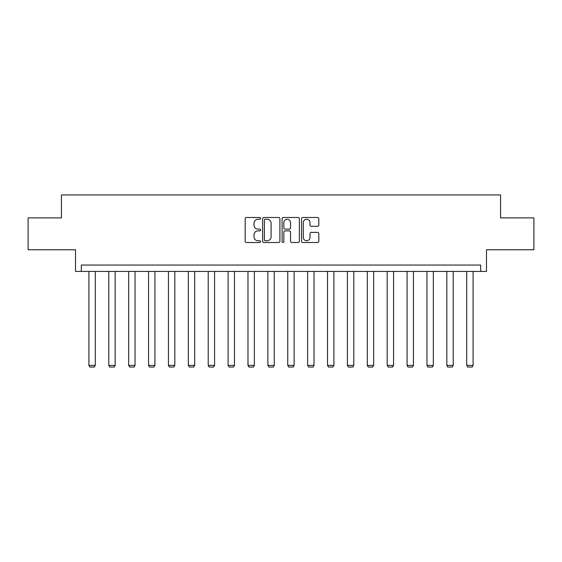 <?xml version="1.0" encoding="UTF-8"?>
<svg xmlns="http://www.w3.org/2000/svg" width="562" height="562" viewBox="0 0 562 562"><rect width="100%" height="100%" fill="white"/><g stroke="black" fill="none" stroke-linecap="round" stroke-linejoin="round"><path stroke-width="0.84" d="M260.606 218.365A0.878 0.878 0 0 0 259.728 217.487L246.437 217.487A1.25 1.25 0 0 0 245.187 218.737L245.187 241.26A1.25 1.25 0 0 0 246.437 242.51L259.728 242.51A0.878 0.878 0 0 0 260.606 241.639A0.878 0.878 0 0 0 259.728 240.761L258.007 240.761A4.004 4.004 0 0 1 254.003 236.757L254.003 234.881A4.004 4.004 0 0 1 258.007 230.877L259.728 230.877A0.878 0.878 0 0 0 260.606 229.998A0.878 0.878 0 0 0 259.728 229.12L258.007 229.12A4.004 4.004 0 0 1 254.003 225.123L254.003 223.24A4.004 4.004 0 0 1 258.007 219.236L259.728 219.236A0.878 0.878 0 0 0 260.606 218.365M28.1 217.887L28.1 249.76L75.519 249.76L75.519 271.425L486.481 271.425L486.481 249.76L533.9 249.76L533.9 217.887L500.566 217.887L500.566 194.944L61.434 194.944L61.434 217.887L28.1 217.887M317.565 226.31A1.25 1.25 0 0 0 318.816 225.06L318.816 218.737A1.25 1.25 0 0 0 317.565 217.487L302.806 217.487A1.25 1.25 0 0 0 301.548 218.737L301.548 241.26A1.25 1.25 0 0 0 302.806 242.51L317.565 242.51A1.25 1.25 0 0 0 318.816 241.26L318.816 233.63A1.25 1.25 0 0 0 317.565 232.38L311.25 232.38A1.25 1.25 0 0 0 309.999 233.63L309.999 237.41A3.344 3.344 0 0 1 306.648 240.761A3.344 3.344 0 0 1 303.304 237.41L303.304 222.587A3.344 3.344 0 0 1 306.648 219.236A3.344 3.344 0 0 1 309.999 222.587L309.999 225.06A1.25 1.25 0 0 0 311.25 226.31L317.565 226.31M480.679 271.425L480.679 265.053L81.321 265.053L81.321 271.425M279.904 218.737A1.25 1.25 0 0 0 278.654 217.487L263.887 217.487A1.25 1.25 0 0 0 262.637 218.737L262.637 241.26A1.25 1.25 0 0 0 263.887 242.51L278.654 242.51A1.25 1.25 0 0 0 279.904 241.26L279.904 218.737M283.346 217.487L298.113 217.487A1.25 1.25 0 0 1 299.363 218.737L299.363 241.26A1.25 1.25 0 0 1 298.113 242.51L291.79 242.51A1.25 1.25 0 0 1 290.54 241.26L290.54 232.127A1.25 1.25 0 0 0 289.29 230.877L285.096 230.877A1.25 1.25 0 0 0 283.845 232.127L283.845 241.639A0.878 0.878 0 0 1 282.974 242.51A0.878 0.878 0 0 1 282.096 241.639L282.096 218.737A1.25 1.25 0 0 1 283.346 217.487M265.264 219.236A0.878 0.878 0 0 0 264.393 220.114L264.393 239.883A0.878 0.878 0 0 0 265.264 240.761L267.083 240.761A4.004 4.004 0 0 0 271.088 236.757L271.088 223.24A4.004 4.004 0 0 0 267.083 219.236L265.264 219.236M290.54 222.65A3.344 3.344 0 0 0 287.196 219.299A3.344 3.344 0 0 0 283.845 222.65L283.845 227.87A1.25 1.25 0 0 0 285.096 229.12L289.29 229.12A1.25 1.25 0 0 0 290.54 227.87L290.54 222.65M95.28 271.425L95.28 365.398L88.901 365.398L88.901 271.425M95.28 365.398L94.318 367.056L89.857 367.056L88.901 365.398M115.161 271.425L115.161 365.398L108.789 365.398L108.789 271.425M115.161 365.398L114.205 367.056L109.745 367.056L108.789 365.398M135.049 271.425L135.049 365.398L128.677 365.398L128.677 271.425M135.049 365.398L134.093 367.056L129.632 367.056L128.677 365.398M154.929 271.425L154.929 365.398L148.558 365.398L148.558 271.425M154.929 365.398L153.974 367.056L149.513 367.056L148.558 365.398M174.817 271.425L174.817 365.398L168.445 365.398L168.445 271.425M174.817 365.398L173.862 367.056L169.401 367.056L168.445 365.398M194.705 271.425L194.705 365.398L188.326 365.398L188.326 271.425M194.705 365.398L193.75 367.056L189.289 367.056L188.326 365.398M214.586 271.425L214.586 365.398L208.214 365.398L208.214 271.425M214.586 365.398L213.63 367.056L209.169 367.056L208.214 365.398M234.473 271.425L234.473 365.398L228.102 365.398L228.102 271.425M234.473 365.398L233.518 367.056L229.057 367.056L228.102 365.398M254.361 271.425L254.361 365.398L247.983 365.398L247.983 271.425M254.361 365.398L253.406 367.056L248.938 367.056L247.983 365.398M274.242 271.425L274.242 365.398L267.87 365.398L267.87 271.425M274.242 365.398L273.287 367.056L268.826 367.056L267.87 365.398M294.13 271.425L294.13 365.398L287.758 365.398L287.758 271.425M294.13 365.398L293.174 367.056L288.713 367.056L287.758 365.398M314.017 271.425L314.017 365.398L307.639 365.398L307.639 271.425M314.017 365.398L313.062 367.056L308.594 367.056L307.639 365.398M333.898 271.425L333.898 365.398L327.527 365.398L327.527 271.425M333.898 365.398L332.943 367.056L328.482 367.056L327.527 365.398M353.786 271.425L353.786 365.398L347.414 365.398L347.414 271.425M353.786 365.398L352.831 367.056L348.37 367.056L347.414 365.398M373.674 271.425L373.674 365.398L367.295 365.398L367.295 271.425M373.674 365.398L372.711 367.056L368.251 367.056L367.295 365.398M393.555 271.425L393.555 365.398L387.183 365.398L387.183 271.425M393.555 365.398L392.599 367.056L388.138 367.056L387.183 365.398M413.442 271.425L413.442 365.398L407.071 365.398L407.071 271.425M413.442 365.398L412.487 367.056L408.026 367.056L407.071 365.398M433.323 271.425L433.323 365.398L426.951 365.398L426.951 271.425M433.323 365.398L432.368 367.056L427.907 367.056L426.951 365.398M453.211 271.425L453.211 365.398L446.839 365.398L446.839 271.425M453.211 365.398L452.255 367.056L447.795 367.056L446.839 365.398M473.099 271.425L473.099 365.398L466.727 365.398L466.727 271.425M473.099 365.398L472.143 367.056L467.682 367.056L466.727 365.398"/></g></svg>
